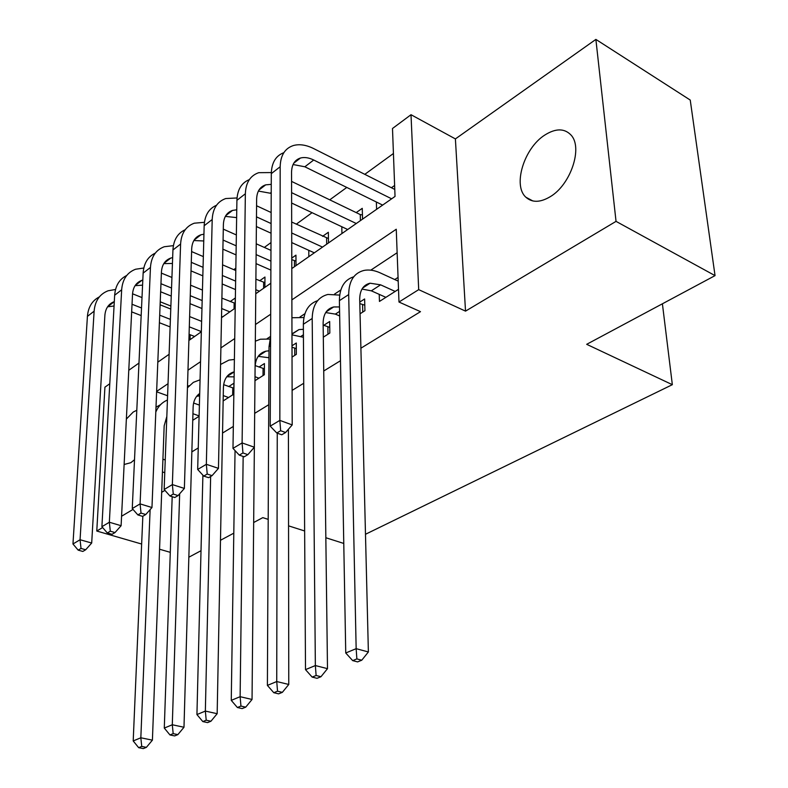 <?xml version="1.0" encoding="UTF-8"?>
<svg xmlns="http://www.w3.org/2000/svg" width="788" height="788" viewBox="0 0 788 788"><rect width="100%" height="100%" fill="white"/><g stroke="black" fill="none" stroke-linecap="round" stroke-linejoin="round"><path stroke-width="1.18" d="M544.744 135.093C523.981 148.193 512.594 185.623 525.901 197.236C532.127 202.811 540.253 202.634 550.26 196.685C570.611 184.786 583.11 147.701 571.044 135.073C564.435 128.188 555.668 128.188 544.744 135.093M136.797 410.272L133.251 412.016L126.366 419.058M124.13 464.487L130.857 462.694L134.512 459.709M291.796 268.57L395.034 196.439L392.493 128.493L411.011 114.713L418.694 289.639L398.984 302.031L396.256 229.239L291.875 299.873M455.395 138.915L465.521 311.132L616.039 221.369L715.041 275.623L690.239 100.056L595.876 39.4L455.395 138.915L411.011 114.713M138.983 363.051L128.769 370.281M109.778 383.736L104.922 387.174L96.776 531.033L102.627 527.546M170.878 306.049L160.24 301.794M393.429 153.502L364.795 174.335M346.789 187.436L329.748 199.837M312.078 212.691L296.298 224.166M271.003 242.566L264.335 247.422M235.839 268.156L233.77 269.654M616.039 221.369L595.876 39.4M170.287 552.339L159.55 549.226M141.643 544.035L96.776 531.033M379.235 294.367L379.452 301.44L398.501 289.314M360.057 313.791L364.933 310.679L364.627 298.967L359.761 302.099M323.307 337.185L329.837 333.029L329.67 321.504L323.72 325.336M292.023 357.102L296.347 354.354L296.298 343.007L291.993 345.784M254.977 380.693L264.344 374.724L264.423 363.554L258.986 367.06M223.152 400.944L233.75 394.197L233.928 383.214L228.727 386.563M235.11 308.177L235.277 297.992L230.204 301.568M264.896 287.364L264.955 277.031L259.676 280.764M295.993 265.635L295.953 255.145L291.777 258.1M328.507 242.911L328.35 232.273L322.578 236.351M362.539 219.143L362.253 208.337L356.206 212.602M190.016 339.687L190.164 334.742M308.827 256.671L308.778 250.318M341.933 233.534L341.805 226.727M376.595 209.322L376.369 202.004M394.621 185.476L391.419 187.741M191.848 451.879L198.251 447.948M222.541 433.055L233.337 426.436M254.672 413.355L268.747 404.717M292.112 390.395L303.715 383.273M323.73 371L340.475 360.727M360.904 348.207L420.487 311.664L398.984 302.031M397.142 252.731L370.784 270.156M340.84 289.954L334.555 294.101M304.917 313.693L300.031 316.934M270.599 336.377L267.083 338.702M192.755 420.299L199.098 416.261M398.058 277.415L394.749 279.553M715.041 275.623L586.686 344.317L672.341 384.682L662.403 303.794M672.341 384.682L365.484 534.274M465.521 311.132L418.694 289.639M165.234 459.965L162.919 459.197M164.761 472.701L162.446 471.943M121.569 516.248L133.014 509.422M161.678 492.323L164.938 490.392M268.196 519.361L262.798 517.637L253.667 522.523M233.8 533.161L220.482 540.282M201.019 550.704L188.844 557.215M288.546 525.842L304.641 530.974M325.838 537.731L343.765 543.444M157.807 362.184L169.105 354.295M188.893 340.475L201.344 331.768M221.507 317.682L235.208 308.108M255.765 293.747L270.826 283.217M270.698 314.215L255.479 324.508M234.726 338.554L220.896 347.912M200.546 361.692L187.987 370.193M168.031 383.697L156.635 391.409M167.588 395.753L156.615 391.803M199.108 415.897L192.942 413.71M193.621 403.032L199.394 405.111M166.82 416.547L164.17 425.815L152.409 740.149L146.371 747.359L141.732 746.433L138.668 747.674L143.308 748.6L146.371 747.359M138.668 747.674L133.202 740.947L142.835 516.248M133.202 740.947L140.835 737.785L150.124 509.609M155.807 412.055C158.23 406.293 162.111 402.294 167.43 400.048M155.994 407.209L160.634 404.618M141.732 746.433L140.835 737.785L152.409 740.149M132.551 293.796L142.007 297.578M160.112 304.798L170.769 309.054M189.622 316.579L201.62 321.366M194.606 336.476L189.081 334.319M170.109 326.902L159.393 322.716M141.17 315.584L131.655 311.861M201.344 331.59L189.307 326.843M170.385 319.386L159.698 315.17M141.525 308L132.029 304.257M114.063 306L107.582 306.798M114.309 301.617C108.626 303.804 105.484 308.374 104.883 315.328L91.694 543.04L85.685 549.758L81.026 548.458L78.17 550.142L82.829 551.442L85.685 549.758M78.17 550.142L72.959 543.986L87.419 316.382C88.226 307.064 92.206 300.553 99.377 296.879M72.959 543.986L80.061 539.741L94.117 311.191C95.043 300.849 99.712 294.042 108.114 290.772L115.54 289.482M81.026 548.458L80.061 539.741L91.694 543.04M228.53 397.516L223.25 395.576M223.634 384.662L233.849 388.228M199.64 395.871L196.675 396.315M199.699 393.458C195.601 396.403 193.405 400.944 193.129 407.101L183.988 727.245L177.861 734.623L173.173 733.638L169.962 734.948L174.641 735.923L177.861 734.623M169.962 734.948L164.288 728.073L172.188 496.696M164.288 728.073L172.296 724.763L179.664 493.781M187.446 387.804L193.356 382.357L200.063 379.796M187.485 386.425L189.248 385.647M173.173 733.638L172.296 724.763L183.988 727.245M232.667 394.886L232.775 388.08M258.897 378.191L255.007 376.703M255.154 365.573L264.384 368.833M234.115 376.851L226.747 376.772M234.194 371.818C227.466 373.798 223.871 379.038 223.408 387.529L217.163 713.701L210.938 721.237L206.21 720.202L202.831 721.581L207.559 722.606L210.938 721.237M202.831 721.581L196.931 714.568L202.9 475.174M196.931 714.568L205.353 711.081L210.642 476.484M220.561 364.47L228.963 360.096L234.391 359.476M206.21 720.202L205.353 711.081L217.163 713.701M263.025 375.561L263.064 368.646M268.974 357.752L258.198 356.343M292.003 347.232L296.327 348.572M269.004 350.818L265.92 351.172C259.094 353.054 255.479 358.343 255.095 367.05L252.042 699.468L245.718 707.161L240.951 706.068L237.395 707.516L242.162 708.599L245.718 707.161M237.395 707.516L231.258 700.365L235.051 450.578M231.258 700.365L240.123 696.69L243.157 456.449M255.332 341.194L260.404 339.224L269.9 339.047M240.951 706.068L240.123 696.69L252.042 699.468M294.761 355.358L294.732 348.335M323.868 336.831L323.297 336.594M303.429 337.284L291.974 334.841M323.149 325.099L329.758 327.375M303.38 329.315L298.997 329.581L291.964 333.866M288.418 429.283L288.772 684.467L282.35 692.347L277.534 691.194L273.791 692.711L278.597 693.864L282.35 692.347M273.791 692.711L267.398 685.402L269.023 346.72L270.599 336.614M267.398 685.402L276.736 681.541L277.258 433.173M291.924 317.741L303.922 317.534M277.534 691.194L276.736 681.541L288.772 684.467M327.966 334.22L327.867 327.079M161.392 273.111L171.932 277.465M190.578 285.177L202.447 290.082M221.901 298.13L235.188 303.36M222.64 316.884L221.526 316.441M201.955 308.512L190.016 303.675M171.242 296.071L160.644 291.777M229.84 311.861L221.694 308.532M202.171 300.553L190.253 295.687M171.538 288.034L160.959 283.71M142.579 285.138L135.063 285.68M142.815 280.055L141.929 280.321C136.206 282.459 133.073 287.068 132.532 294.141L121.106 525.714L114.999 532.57L110.3 531.191L107.306 532.954L112.004 534.323L114.999 532.57M107.306 532.954L101.898 526.699L114.654 295.244C115.403 285.689 119.421 279.1 126.71 275.485M101.898 526.699L109.355 522.247L121.657 289.807C122.504 279.316 127.154 272.461 135.585 269.24L143.8 268.019M110.3 531.191L109.355 522.247L121.106 525.714M234.056 308.916L234.154 303.193M191.602 251.569L203.343 256.602M222.571 264.847L235.799 270.52M255.903 279.149L264.926 282.675M235.494 289.57L222.186 283.976M202.831 275.849L191.011 270.885M259.39 291.205L255.804 289.689M235.632 281.129L222.354 275.505M203.058 267.319L191.277 262.325M172.444 263.468L163.796 263.616M172.661 257.597L170.769 258.07C165.037 260.168 161.924 264.807 161.432 271.998L151.966 507.531L145.77 514.525L141.013 513.077L137.87 514.928L142.628 516.367L145.77 514.525M137.87 514.928L132.256 508.555L143.13 273.131C143.81 263.34 147.858 256.671 155.285 253.125M132.256 508.555L140.087 503.887L150.459 267.447C151.217 256.799 155.827 249.894 164.288 246.733L173.399 245.649M141.013 513.077L140.087 503.887L151.966 507.531M263.606 288.27L263.645 282.468M223.29 229.131L236.361 234.952M256.228 243.807L270.974 250.377M291.777 259.646L295.973 261.084M270.885 270.097L256.041 263.616M236.045 254.898L222.886 249.156M270.924 261.124L256.12 254.603M236.193 245.826L223.073 240.054M203.757 240.97L193.858 240.537M203.934 234.184L200.94 234.794C195.197 236.843 192.114 241.522 191.691 248.811L184.372 488.442L178.078 495.573L173.271 494.056L169.972 495.997L174.778 497.514L178.078 495.573M169.972 495.997L164.15 489.506L172.936 249.993C173.537 239.956 177.625 233.199 185.19 229.741M164.15 489.506L172.365 484.59L180.6 244.044C181.27 233.228 185.85 226.284 194.321 223.191L204.437 222.314M173.271 494.056L172.365 484.59L184.372 488.442M294.456 266.708L294.426 260.828M256.573 205.767L271.131 212.514M291.678 222.029L328.448 238.528M314.323 252.83L291.727 242.586M271.042 233.199L256.386 226.55M322.519 247.097L291.708 232.982M271.082 223.536L256.474 216.838M236.636 217.616L225.358 216.385M236.764 209.795L232.539 210.416C226.786 212.415 223.733 217.114 223.388 224.521L218.463 468.368L212.071 475.647L207.214 474.041L203.737 476.09L208.593 477.686L212.071 475.647M203.737 476.09L197.68 469.471L204.161 225.752C204.683 215.439 208.8 208.603 216.513 205.264M197.68 469.471L206.338 464.309L212.199 219.517C212.76 208.534 217.291 201.541 225.772 198.537L237.03 197.965M207.214 474.041L206.338 464.309L218.463 468.368M326.685 244.191L326.606 238.212M339.667 315.958L335.353 314.107L325.71 312.56M359.801 303.607L364.795 305.173M339.51 306.946L333.669 306.956C326.833 308.709 323.326 314.077 323.129 323.08L327.493 668.657L320.972 676.715L316.116 675.493L312.166 677.099L317.022 678.32L320.972 676.715M312.166 677.099L305.508 669.633L303.35 324.252C303.656 311.684 308.413 303.823 317.633 300.652M305.508 669.633L315.358 665.555L312.196 318.47C312.541 305.104 317.751 297.106 327.847 294.456L339.697 295.096M316.116 675.493L315.358 665.555L327.493 668.657M362.746 312.078L362.559 304.818M291.58 181.407L360.264 214.563L362.421 214.947M347.695 229.515L291.629 203.028M271.22 193.395L258.385 191.07M356.274 223.516L291.599 192.646M271.259 184.362L265.674 184.855C259.922 186.795 256.908 191.523 256.632 199.039L254.357 447.22L247.865 454.656L242.95 452.962L239.296 455.119L244.191 456.804L247.865 454.656M239.296 455.119L232.982 448.382L236.912 200.329C237.336 189.721 241.483 182.806 249.363 179.605M232.982 448.382L242.103 442.935L245.354 193.779C245.797 182.639 250.259 175.606 258.74 172.68L271.318 172.562M242.95 452.962L242.103 442.935L254.357 447.22M360.411 220.62L360.264 214.563M395.182 291.432L380.604 284.832L370.055 283.207C363.238 284.882 359.781 290.289 359.702 299.44L368.38 651.962L361.761 660.216L356.865 658.916L352.689 660.62L357.585 661.9L361.761 660.216M385.893 297.342L371.335 290.831L361.988 289.068M352.689 660.62L345.745 652.986L356.156 648.672L348.69 294.584C348.867 281.001 353.999 272.944 364.076 270.412C369.07 269.447 374.458 270.274 380.23 272.894L398.196 281.129M345.745 652.986L339.392 300.661C339.559 287.728 344.336 279.779 353.723 276.795M356.865 658.916L356.156 648.672L368.38 651.962M276.795 433.006L281.74 434.789L285.601 432.523L280.656 430.721L276.795 433.006L270.215 426.141L279.839 420.388L280.173 166.751C280.489 155.433 284.882 148.361 293.353 145.544C299.41 143.869 306.158 144.874 313.604 148.558L394.768 189.425M382.633 205.097L304.848 166.78L293.067 164.534M391.626 198.812L313.722 160.013C308.837 157.63 304.414 156.97 300.445 158.033C294.702 159.905 291.737 164.653 291.55 172.286L292.2 424.929L285.601 432.523M270.215 426.141L271.299 173.636C271.624 162.702 275.8 155.719 283.847 152.675M280.656 430.721L279.839 420.388L292.2 424.929M87.419 316.382L94.117 311.191M268.314 357.496L268.974 357.062M301.055 336.309L303.419 334.782M269.023 346.72L270.56 345.715M114.654 295.244L121.657 289.807M143.13 273.131L150.459 267.447M172.936 249.993L180.6 244.044M204.161 225.752L212.199 219.517M335.353 314.107L339.589 311.378M303.35 324.252L312.196 318.47M270.451 193.03L271.22 192.439M236.912 200.329L245.354 193.779M371.335 290.831L380.604 284.832M339.392 300.661L348.69 294.584M304.848 166.78L313.722 160.013M271.299 173.636L280.173 166.751M525.901 197.236L532.885 200.97M107.621 306.788L114.309 301.637M196.813 396.285L199.679 394.414M226.786 376.713L234.194 371.877M258.385 356.087L265.92 351.172M291.964 334.171L298.997 329.581M135.152 285.551L141.929 280.321M164.002 263.291L170.769 258.07M194.183 240.005L200.94 234.794M225.801 215.617L232.539 210.416M326.193 311.831L333.669 306.956M258.966 190.026L265.674 184.855M362.628 288.053L370.055 283.207M293.786 163.175L300.445 158.033"/></g></svg>
